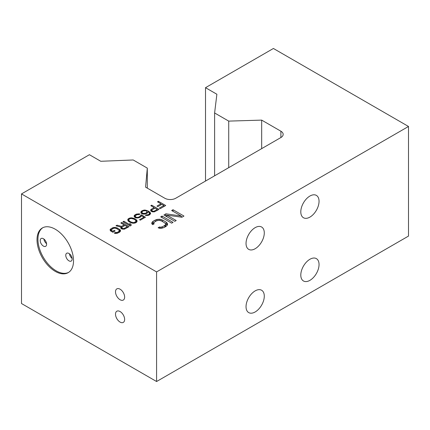 <?xml version="1.0" encoding="UTF-8"?>
<svg xmlns="http://www.w3.org/2000/svg" width="430" height="430" viewBox="0 0 430 430"><rect width="100%" height="100%" fill="white"/><g stroke="black" fill="none" stroke-linecap="round" stroke-linejoin="round"><path stroke-width="0.64" d="M124.485 229.136L121.711 228.943L120.776 228.228L120.911 227.072L115.966 225.804L117.035 225.186L121.513 226.368L124.098 224.874L120.835 222.993L121.749 222.466L129.048 226.68L124.485 229.136M205.508 181.062L205.508 87.682L216.881 94.251L214.608 112.966L228.722 121.109L261.676 120.115L280.897 131.214A7.745 4.472 180 0 1 283.166 134.375A7.745 4.472 180 0 1 280.897 137.535L175.752 198.241A7.745 4.472 180 0 1 164.798 198.241L145.576 187.141L147.302 168.114L133.192 159.971L100.781 161.282L89.408 154.714L21.5 193.919L21.5 303.532L156.584 381.523L408.5 236.081L408.5 126.468L156.584 271.911L21.5 193.919M205.508 87.682L273.416 48.477L408.5 126.468M181.202 216.037L171.645 210.523L173.016 209.727L183.965 216.053L181.911 217.241L166.888 215.15L176.209 220.531L174.838 221.321L163.889 215L165.942 213.812L181.202 216.037L181.202 217.139M171.645 223.165L160.691 216.844L162.062 216.053L173.016 222.375L171.645 223.165M154.133 223.858L152.763 224.648L151.828 223.847L151.806 222.783L153.161 221.192L156.59 219.483L159.815 219.236L162.594 220.052L166.093 222.068L167.501 223.675L167.523 224.739L166.168 226.33L164.115 227.513L161.363 228.298L159.519 228.287L158.122 227.744L159.492 226.954L160.422 227.228L162.717 226.707L165.448 224.858L165.668 224.197L164.722 222.858L161.228 220.843L158.912 220.294L156.611 220.81L154.558 221.998L153.66 223.326L154.133 223.858M160.917 203.799L157.498 201.826L158.412 201.299L165.711 205.513L160.234 208.674L159.304 208.136L163.868 205.502L161.847 204.336L157.891 206.62L156.961 206.083L160.917 203.799L160.917 204.852M152.301 211.823L150.747 210.926L150.726 209.684L154.069 207.572L150.806 205.69L151.715 205.164L159.019 209.378L154.451 211.834L152.301 211.823M144.195 214.167L142.19 213.893L141.416 213.441L140.777 212.194L141.674 210.958L144.582 210.001L147.979 210.91L150 212.253L150.64 213.5L149.737 214.737L148.216 215.435L145.292 215.328L146.055 214.892L148.2 214.726L149.414 213.844L149.398 212.957L147.995 211.797L147.098 213.21L144.195 214.167M140.234 216.096L140.374 215.478L141.443 214.86L145.48 217.193L140.309 220.181L139.53 219.73L143.942 217.188L141.459 215.752L141.164 216.457L139.643 217.516L136.423 217.94L134.719 217.306L134.085 216.059L134.38 215.355L135.896 214.296L139.116 213.871L140.04 214.054L139.132 214.581L136.675 214.747L135.16 216.156L135.95 217.139L137.337 217.413L138.869 217.064L140.234 216.096L140.234 217.177M134.434 218.548L135.837 219.354L137.089 220.783L136.804 222.025L134.982 223.079L132.832 223.24L130.36 222.514L128.333 221.176L127.694 219.751L128.747 218.424L131.042 217.816L134.434 218.548L134.434 219.424M130.268 225.976L122.964 221.762L123.878 221.235L129.935 224.734L129.763 223.578L131.005 224.293L131.182 225.449L130.268 225.976M112.859 232.264L110.526 230.915L110.048 229.76L112.316 227.911L114.154 227.389L117.239 227.938L120.19 229.819L120.524 231.066L119.621 232.125L117.336 233.264L115.186 233.431L114.256 233.071L115.17 232.544L117.32 232.377L118.685 231.587L119.287 230.706L118.653 229.814L116.326 228.464L114.778 228.104L113.251 228.448L111.429 229.679L111.596 230.48L112.837 231.195L114.208 230.405L115.138 230.942L112.859 232.264L112.837 231.195M261.676 120.115L261.676 148.635M147.302 168.114L147.302 188.141M156.584 271.911L156.584 381.523M55.271 229.228A25.816 14.905 60 0 1 72.138 251.975A25.816 14.905 60 0 1 68.177 272.663A25.816 14.905 60 0 1 55.271 271.384A25.816 14.905 60 0 1 38.404 248.637A25.816 14.905 60 0 1 42.366 227.948A25.816 14.905 60 0 1 55.271 229.228M120.078 289.196A6.455 3.725 60 0 1 124.291 294.883A6.455 3.725 60 0 1 123.302 300.054A6.455 3.725 60 0 1 120.078 299.737A6.455 3.725 60 0 1 115.858 294.05A6.455 3.725 60 0 1 116.847 288.874A6.455 3.725 60 0 1 120.078 289.196M120.078 311.54A6.455 3.725 60 0 1 124.291 317.227A6.455 3.725 60 0 1 123.302 322.398A6.455 3.725 60 0 1 120.078 322.081A6.455 3.725 60 0 1 115.858 316.394A6.455 3.725 60 0 1 116.847 311.218A6.455 3.725 60 0 1 120.078 311.54M319.049 264.536A12.905 7.455 -60 0 1 313.416 277.527A12.905 7.455 -60 0 1 303.473 280.983A12.905 7.455 -60 0 1 300.796 275.076A12.905 7.455 -60 0 1 306.434 262.085A12.905 7.455 -60 0 1 316.378 258.623A12.905 7.455 -60 0 1 319.049 264.536M319.049 201.299A12.905 7.455 -60 0 1 313.416 214.291A12.905 7.455 -60 0 1 303.473 217.747A12.905 7.455 -60 0 1 300.796 211.839A12.905 7.455 -60 0 1 306.434 198.848A12.905 7.455 -60 0 1 316.378 195.392A12.905 7.455 -60 0 1 319.049 201.299M264.289 232.915A12.905 7.455 -60 0 1 258.656 245.906A12.905 7.455 -60 0 1 248.707 249.362A12.905 7.455 -60 0 1 246.035 243.455A12.905 7.455 -60 0 1 251.668 230.464A12.905 7.455 -60 0 1 261.612 227.008A12.905 7.455 -60 0 1 264.289 232.915M264.289 296.152A12.905 7.455 -60 0 1 258.656 309.143A12.905 7.455 -60 0 1 248.707 312.599A12.905 7.455 -60 0 1 246.035 306.692A12.905 7.455 -60 0 1 251.668 293.701A12.905 7.455 -60 0 1 261.612 290.245A12.905 7.455 -60 0 1 264.289 296.152M214.608 112.966L214.608 175.805M228.722 121.109L228.722 167.662M42.828 227.701A25.816 14.905 -120 0 0 39.447 248.524A25.816 14.905 -120 0 0 56.185 270.857A25.816 14.905 -120 0 0 68.628 272.389M68.961 253.469A4.52 2.607 -120 0 0 66.704 253.243A4.52 2.607 -120 0 0 66.01 256.866A4.52 2.607 -120 0 0 68.961 260.843A4.52 2.607 -120 0 0 71.219 261.069A4.52 2.607 -120 0 0 71.912 257.452A4.52 2.607 -120 0 0 68.961 253.469M43.403 238.714A4.52 2.607 -120 0 0 41.146 238.489A4.52 2.607 -120 0 0 40.452 242.111A4.52 2.607 -120 0 0 43.403 246.089A4.52 2.607 -120 0 0 45.666 246.315A4.52 2.607 -120 0 0 46.359 242.692A4.52 2.607 -120 0 0 43.403 238.714M46.564 243.654A4.52 2.607 60 0 1 43.903 239.042M72.116 258.409A4.52 2.607 60 0 1 69.456 253.797M173.016 209.727L173.016 211.313M182.143 217.107L181.202 216.564M166.888 215.15L166.888 216.731M165.942 213.812L165.711 216.053M166.888 216.059L165.942 215.919M162.062 216.053L162.062 217.634M152.252 221.982L152.209 224.175M153.161 221.192L153.161 223.299L152.252 224.095M155.214 220.004L155.214 221.622M153.79 222.939L153.161 223.299M156.59 219.483L156.59 220.826M157.971 219.225L157.971 220.397M159.815 219.236L159.815 220.402M161.202 219.51L161.202 220.832M162.594 220.052L162.594 221.633M166.093 222.068L166.093 224.175L165.545 223.863M167.028 222.874L167.028 224.981L166.093 224.175M167.501 223.675L167.501 224.772M167.211 225.293L167.028 224.981M159.492 226.954L159.492 228.276M160.422 227.228L160.422 228.292M161.573 227.099L161.573 228.26M162.717 226.707L162.717 228.045M164.771 225.524L164.771 227.137M165.448 224.858L165.448 226.744M165.668 224.197L165.539 226.691M153.66 223.326L153.66 224.132M158.412 201.299L158.412 202.353M163.868 205.502L163.868 206.577M150.726 209.684L150.726 210.84M151.328 209.152L151.209 211.367M154.069 207.572L154.069 208.652M151.806 210.985L151.328 211.264M151.715 205.164L151.715 206.217M154.999 208.109L152.107 209.781L151.811 210.49L152.596 211.114L153.827 211.297L157.332 209.458L154.999 208.109M157.332 209.458L157.332 210.356M154.44 211.125L154.44 211.834M153.827 211.297L153.827 211.882M153.214 211.297L153.214 211.904M152.596 211.114L152.596 211.85M152.129 210.845L152.129 211.77M151.811 210.49L151.806 210.136M141.072 211.49L141.072 212.99M141.674 210.958L141.674 213.065L141.346 213.355M142.438 210.523L142.438 211.415M143.351 210.173L143.351 210.888M144.582 210.001L144.582 210.641M145.657 210.098L145.657 210.759M146.737 210.367L146.737 211.323M147.979 210.91L147.979 211.845M147.538 212.823L146.92 212.554M149.065 211.538L149.065 212.587M150 212.253L150 214.36L149.559 214.022M150.473 212.877L150.473 213.898M146.055 214.892L146.055 215.521M146.823 214.984L146.823 215.591M147.592 214.898L147.592 215.521M148.2 214.726L148.2 215.441M149.113 214.199L149.113 215.091M149.414 213.844L149.414 214.925M149.559 213.404L149.559 214.839M142.798 213.361L145.41 213.291L146.474 212.673L146.92 211.877L146.598 211.168L145.517 210.716L143.367 210.883L142.303 211.495L141.857 212.291L142.798 213.361L142.798 214.043M143.416 214.167L143.416 213.543M142.33 213.092L142.33 213.925M142.018 212.737L142.018 213.791M141.857 212.291L141.857 213.699M146.92 211.877L146.92 213.312M146.775 212.323L146.775 213.398M146.474 212.673L146.474 213.57M145.41 213.291L145.41 214M144.797 213.463L144.797 214.086M144.028 213.549L144.028 214.167M140.374 217.091L140.374 215.478M141.443 214.86L141.443 215.79M143.942 217.188L143.942 218.08M134.38 215.355L134.38 216.854M134.982 214.823L134.982 216.93L134.655 217.22M135.896 214.296L135.896 215.194M136.81 213.947L136.81 214.699M138.041 213.775L138.041 214.419M139.116 213.871L139.116 214.581M135.16 216.156L135.16 217.558M135.321 216.602L135.321 217.655M135.638 216.956L135.638 217.741M135.95 217.139L135.95 217.816M136.568 217.317L136.568 217.951M137.337 217.413L137.337 218.021M138.105 217.327L138.105 217.951M138.869 217.064L138.869 217.811M139.782 216.537L139.782 217.435M135.837 220.703L135.837 219.354M136.46 219.891L136.46 221.998L136.025 221.622M136.772 220.246L136.772 222.052M137.089 220.783L137.089 221.337M127.989 219.042L127.989 220.762M128.747 218.424L128.747 220.531L128.178 220.993M129.817 217.988L129.817 218.762M131.042 217.816L131.042 218.456M131.962 217.822L131.962 218.531M132.892 218.005L132.892 218.687M133.51 218.187L133.51 218.94M135.697 220.332L133.832 219.074L131.204 218.44L129.521 218.875L128.774 219.843L129.097 220.735L130.962 221.987L133.59 222.627L135.875 221.665L135.697 220.332M136.025 221.219L136.025 222.649M135.875 221.665L135.875 222.708M135.273 222.192L135.273 222.96M134.353 222.541L134.353 223.165M133.59 222.627L133.59 223.245M132.048 222.439L132.048 223.089M130.962 221.987L130.962 222.751M129.876 221.359L129.876 222.24M129.097 220.735L129.097 221.789M128.774 219.843L128.774 221.547M123.878 221.235L123.878 222.288M129.935 224.734L129.935 225.788M131.005 224.293L131.005 225.551M124.119 225.938L124.098 224.874M121.84 228.287L120.911 228.319M121.513 226.368L121.513 228.475M121.749 222.466L121.749 223.519M120.911 227.072L120.911 228.378M117.035 225.186L117.035 226.078M125.033 225.411L122.141 227.083L121.846 227.792L122.625 228.416L123.861 228.599L127.361 226.76L125.033 225.411M127.361 226.76L127.361 227.658M124.469 228.427L124.469 229.136M123.861 228.599L123.861 229.185M123.243 228.599L123.243 229.206M122.625 228.416L122.625 229.152M122.158 228.147L122.158 229.072M121.846 227.792L121.84 227.438M110.343 229.228L110.343 230.743M110.951 228.701L110.704 231.017M112.316 227.911L112.316 228.986M111.284 230.614L110.951 230.808M113.235 227.561L113.235 228.459M114.154 227.389L114.154 228.169M115.38 227.395L115.38 228.174M116.31 227.577L116.31 228.459M117.239 227.938L117.239 228.991M119.567 229.287L119.567 231.394L119.287 231.232M120.19 229.819L120.19 231.625M120.018 231.781L119.567 231.394M120.507 230.356L120.507 231.087M115.17 232.544L115.17 233.425M115.788 232.721L115.788 233.431M116.551 232.641L116.551 233.409M117.32 232.377L117.32 233.27M118.685 231.587L118.685 232.662M119.142 231.147L119.142 232.404M119.287 230.706L119.287 232.318M111.284 230.12L111.284 231.351M111.596 230.48L111.596 231.533M114.208 230.405L114.208 231.485M280.897 131.214L280.897 137.535"/></g></svg>
